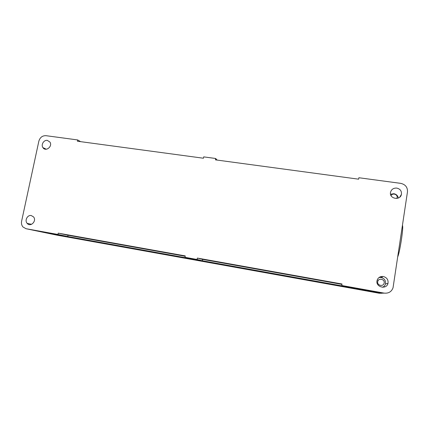 <?xml version="1.0" encoding="UTF-8"?>
<svg xmlns="http://www.w3.org/2000/svg" width="429" height="429" viewBox="0 0 429 429"><rect width="100%" height="100%" fill="white"/><g stroke="black" fill="none" stroke-linecap="round" stroke-linejoin="round"><path stroke-width="0.64" d="M382.159 277.402L382.303 276.432L382.159 277.402L380.11 276.887L382.159 277.402M402.472 225.236L402.67 226.244C403.158 230.807 399.506 253.416 397.758 256.681M341.774 285.5L341.741 285.843L202.386 260.762L202.633 259.406L197.351 258.07L342.01 283.998L341.774 285.5L384.094 293.109C388.551 293.559 391.532 291.774 393.044 287.768L407.475 191.827C407.663 187.264 405.405 184.443 400.691 183.355L358.864 177.735L358.633 179.183L215.422 159.851L215.674 158.489L217.144 160.081M215.674 158.489L203.689 156.88L203.443 158.231L77.408 141.221L77.676 139.945L45.962 135.682C42.385 135.591 40.015 137.419 38.851 141.168L21.611 221.219C21.187 223.445 21.638 225.354 22.957 226.962L26.024 228.716L57.958 234.459L58.231 233.14L185.258 255.904L185.001 257.303L190.712 258.66L67.755 236.529L57.958 234.459M67.755 236.529L68.018 235.258L58.231 233.14M185.189 256.274L68.018 235.258M202.386 260.762L197.093 259.481L197.351 258.07M341.945 284.395L202.633 259.406M381.762 293.259L379.215 293.248L57.057 235.172L43.742 232.405L381.284 293.189L384.282 293.141L381.284 293.189L43.742 232.405L26.024 228.716M185.001 257.303L197.093 259.481M77.676 139.945L80.577 141.645M396.766 188.095C400.236 188.942 401.785 191.05 401.421 194.412C400.171 200.949 388.942 198.713 390.529 192.278C391.425 189.328 393.506 187.934 396.766 188.095M47.335 140.39L49.93 142.069C52.928 146.402 45.63 152.134 42.911 147.592C40.809 144.712 43.865 139.741 47.335 140.39M31.258 215.551L33.521 216.886C37.098 220.908 30.459 227.59 27.129 223.332C24.432 220.468 27.499 214.693 31.258 215.551M383.344 276.517C386.904 277.547 388.454 279.821 387.998 283.344C386.556 290.009 375.332 287.119 377.048 280.566C377.992 277.59 380.089 276.244 383.344 276.517M379.043 277.499L381.075 277.472C384.443 278.448 385.912 280.598 385.473 283.928C385.027 285.5 384.035 286.615 382.502 287.274M390.54 194.257L393.822 193.704C396.337 194.203 397.833 195.651 398.305 198.037M377.944 280.373L378.271 280.41M377.702 281.756C376.952 285.548 383.354 286.974 384.132 283.172C385.269 279.241 378.48 277.536 377.745 281.553L377.702 281.756M396.82 198.45L397.077 197.742C397.994 194.439 392.594 192.562 391.044 195.635M379.215 293.248L384.094 293.109M56.8 235.119L57.1 235.183M402.327 226.19L402.67 226.244M387.998 283.344L385.473 283.928M27.129 223.332L31.553 224.329M42.911 147.592L46.252 149.233M401.421 194.412L399.79 197.104"/></g></svg>
